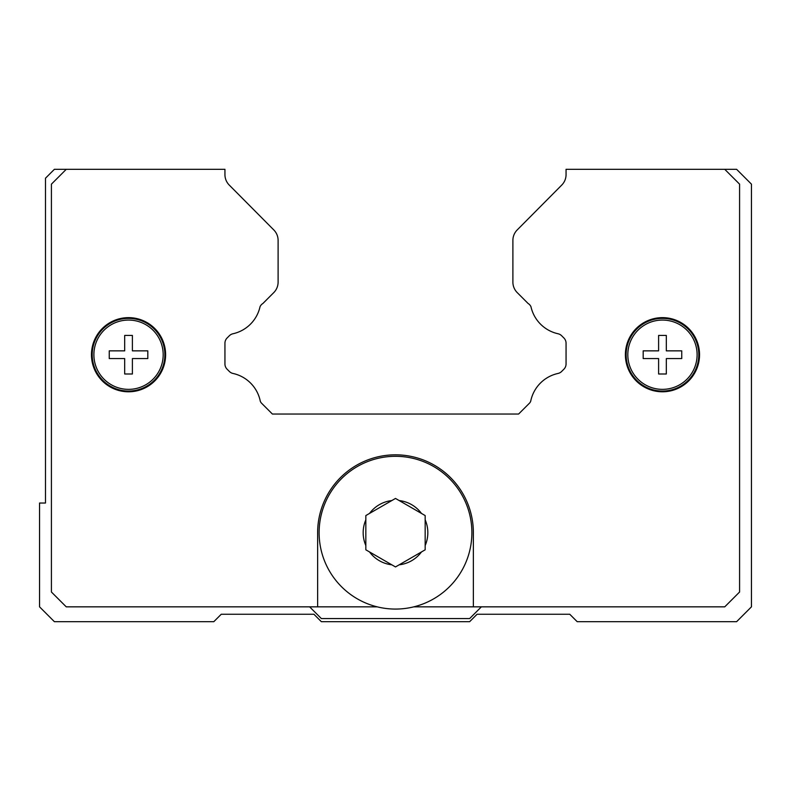 <?xml version="1.0" encoding="UTF-8"?>
<svg xmlns="http://www.w3.org/2000/svg" width="791" height="791" viewBox="0 0 791 791"><rect width="100%" height="100%" fill="white"/><g stroke="black" fill="none" stroke-linecap="round" stroke-linejoin="round"><path stroke-width="1.19" d="M425.163 545.553L425.163 549.814L395.5 566.939L365.838 549.814L365.838 515.564L369.526 513.428L365.838 515.564L365.838 519.825A32.332 32.332 0 0 0 365.838 545.553L365.838 549.814L369.526 551.95A32.332 32.332 0 0 0 391.812 564.814L395.5 566.939L399.188 564.814A32.332 32.332 0 0 0 421.474 551.95L425.163 549.814L425.163 515.564L421.474 513.428L425.163 515.564L425.163 519.825A32.332 32.332 0 0 1 425.163 545.553M471.881 532.689A76.381 76.381 0 0 1 395.5 609.07A76.381 76.381 0 0 1 319.119 532.689A76.381 76.381 0 0 1 395.5 456.308A76.381 76.381 0 0 1 471.881 532.689A76.381 76.381 0 0 0 395.5 456.308A76.381 76.381 0 0 0 319.119 532.689M699.541 354.714A37.078 37.078 0 0 1 662.462 391.792A37.078 37.078 0 0 1 625.384 354.714A37.078 37.078 0 0 1 662.462 317.636A37.078 37.078 0 0 1 699.541 354.714M165.616 354.714A37.078 37.078 0 0 1 128.537 391.792A37.078 37.078 0 0 1 91.459 354.714A37.078 37.078 0 0 1 128.537 317.636A37.078 37.078 0 0 1 165.616 354.714M164.874 354.714A36.337 36.337 0 0 1 128.537 391.051A36.337 36.337 0 0 1 92.201 354.714A36.337 36.337 0 0 1 128.537 318.377A36.337 36.337 0 0 1 164.874 354.714M163.183 354.714A34.646 34.646 0 0 1 128.537 389.36A34.646 34.646 0 0 1 93.892 354.714A34.646 34.646 0 0 1 128.537 320.068A34.646 34.646 0 0 1 163.183 354.714M147.818 354.714L147.818 358.57L132.394 358.57L132.394 373.995L124.681 373.995L124.681 358.57L109.257 358.57L109.257 350.858L124.681 350.858L124.681 335.433L132.394 335.433L132.394 350.858L147.818 350.858L147.818 354.714M698.799 354.714A36.337 36.337 0 0 1 662.462 391.051A36.337 36.337 0 0 1 626.126 354.714A36.337 36.337 0 0 1 662.462 318.377A36.337 36.337 0 0 1 698.799 354.714M697.108 354.714A34.646 34.646 0 0 1 662.462 389.36A34.646 34.646 0 0 1 627.817 354.714A34.646 34.646 0 0 1 662.462 320.068A34.646 34.646 0 0 1 697.108 354.714M681.743 354.714L681.743 358.57L666.319 358.57L666.319 373.995L658.606 373.995L658.606 358.57L643.182 358.57L643.182 350.858L658.606 350.858L658.606 335.433L666.319 335.433L666.319 350.858L681.743 350.858L681.743 354.714M395.5 498.439L391.812 500.565L395.5 498.439L399.188 500.565L395.5 498.439M369.526 513.428L391.812 500.565A32.332 32.332 0 0 0 369.526 513.428M399.188 500.565L421.474 513.428A32.332 32.332 0 0 0 399.188 500.565M377.198 606.845L317.636 606.845L317.636 532.689A77.864 77.864 0 0 1 395.5 454.825A77.864 77.864 0 0 1 473.364 532.689L473.364 606.845L413.802 606.845M317.636 606.845L66.246 606.845L51.415 592.014L51.415 184.155L66.246 169.323L224.941 169.323L224.941 174.623A14.831 14.831 0 0 0 229.252 185.074L273.795 229.934A14.831 14.831 0 0 1 278.106 240.385L278.106 282.14A14.831 14.831 0 0 1 273.755 292.621L262.928 303.457A7.416 7.416 0 0 0 260.031 306.71A35.595 35.595 0 0 1 232.979 333.753A7.416 7.416 0 0 0 229.341 335.75L227.116 337.975A7.416 7.416 0 0 0 224.941 343.225L224.941 363.979A7.416 7.416 0 0 0 227.116 369.219L229.548 371.651A7.416 7.416 0 0 0 233.157 373.49A35.595 35.595 0 0 1 260.318 401.334A7.139 7.139 0 0 0 261.337 402.985L272.401 414.039L518.599 414.039L529.663 402.985A7.139 7.139 0 0 0 530.682 401.334A35.595 35.595 0 0 1 557.843 373.49A7.416 7.416 0 0 0 561.452 371.651L563.884 369.219A7.416 7.416 0 0 0 566.059 363.979L566.059 343.225A7.416 7.416 0 0 0 563.884 337.975L561.659 335.75A7.416 7.416 0 0 0 558.021 333.753A35.595 35.595 0 0 1 530.969 306.71A7.416 7.416 0 0 0 528.072 303.457L517.245 292.621A14.831 14.831 0 0 1 512.894 282.14L512.894 240.385A14.831 14.831 0 0 1 517.205 229.934L561.748 185.074A14.831 14.831 0 0 0 566.059 174.623L566.059 169.323L724.754 169.323L739.585 184.155L739.585 592.014L724.754 606.845L473.364 606.845M481.373 606.845L469.656 618.562L321.344 618.562L309.627 606.845M66.246 169.323L54.381 169.323L45.483 178.222L45.483 503.027L39.55 503.027L39.55 606.845L54.381 621.677L213.817 621.677L221.233 614.261L313.928 614.261L321.344 621.677L469.656 621.677L477.072 614.261L569.767 614.261L577.183 621.677L736.619 621.677L751.45 606.845L751.45 184.155L736.619 169.323L724.754 169.323"/></g></svg>
